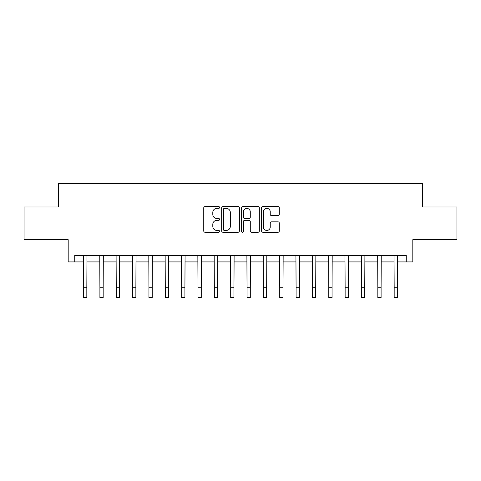 <?xml version="1.0" encoding="UTF-8"?>
<svg xmlns="http://www.w3.org/2000/svg" width="481" height="481" viewBox="0 0 481 481"><rect width="100%" height="100%" fill="white"/><g stroke="black" fill="none" stroke-linecap="round" stroke-linejoin="round"><path stroke-width="0.72" d="M219.576 207.473A0.896 0.896 0 0 0 218.675 206.571L205.038 206.571A1.287 1.287 0 0 0 203.752 207.858L203.752 230.964A1.287 1.287 0 0 0 205.038 232.251L218.675 232.251A0.896 0.896 0 0 0 219.576 231.349A0.896 0.896 0 0 0 218.675 230.453L216.913 230.453A4.107 4.107 0 0 1 212.8 226.341L212.8 224.417A4.107 4.107 0 0 1 216.913 220.31L218.675 220.31A0.896 0.896 0 0 0 219.576 219.408A0.896 0.896 0 0 0 218.675 218.512L216.913 218.512A4.107 4.107 0 0 1 212.8 214.406L212.8 212.476A4.107 4.107 0 0 1 216.913 208.369L218.675 208.369A0.896 0.896 0 0 0 219.576 207.473M278.018 215.626A1.287 1.287 0 0 0 279.299 214.34L279.299 207.858A1.287 1.287 0 0 0 278.018 206.571L262.866 206.571A1.287 1.287 0 0 0 261.586 207.858L261.586 230.964A1.287 1.287 0 0 0 262.866 232.251L278.018 232.251A1.287 1.287 0 0 0 279.299 230.964L279.299 223.136A1.287 1.287 0 0 0 278.018 221.849L271.537 221.849A1.287 1.287 0 0 0 270.25 223.136L270.25 227.02A3.433 3.433 0 0 1 266.817 230.453A3.433 3.433 0 0 1 263.384 227.02L263.384 211.802A3.433 3.433 0 0 1 266.817 208.369A3.433 3.433 0 0 1 270.25 211.802L270.25 214.34A1.287 1.287 0 0 0 271.537 215.626L278.018 215.626M74.729 261.917L74.729 255.375L406.271 255.375L406.271 261.917L412.812 261.917L412.812 239.682L456.95 239.682L456.95 206.986L422.619 206.986L422.619 183.447L58.381 183.447L58.381 206.986L24.05 206.986L24.05 239.682L68.188 239.682L68.188 261.917L83.556 261.917M239.376 207.858A1.287 1.287 0 0 0 238.095 206.571L222.944 206.571A1.287 1.287 0 0 0 221.663 207.858L221.663 230.964A1.287 1.287 0 0 0 222.944 232.251L238.095 232.251A1.287 1.287 0 0 0 239.376 230.964L239.376 207.858M242.905 206.571L258.056 206.571A1.287 1.287 0 0 1 259.337 207.858L259.337 230.964A1.287 1.287 0 0 1 258.056 232.251L251.575 232.251A1.287 1.287 0 0 1 250.288 230.964L250.288 221.591A1.287 1.287 0 0 0 249.008 220.31L244.703 220.31A1.287 1.287 0 0 0 243.422 221.591L243.422 231.349A0.896 0.896 0 0 1 242.52 232.251A0.896 0.896 0 0 1 241.624 231.349L241.624 207.858A1.287 1.287 0 0 1 242.905 206.571M86.827 261.917L99.904 261.917M103.174 261.917L116.252 261.917M119.522 261.917L132.6 261.917M135.87 261.917L148.948 261.917M152.218 261.917L165.296 261.917M168.566 261.917L181.644 261.917M184.914 261.917L197.998 261.917M201.262 261.917L214.346 261.917M217.61 261.917L230.694 261.917M233.958 261.917L247.042 261.917M250.306 261.917L263.39 261.917M266.654 261.917L279.738 261.917M283.002 261.917L296.086 261.917M299.356 261.917L312.434 261.917M315.704 261.917L328.782 261.917M332.052 261.917L345.13 261.917M348.4 261.917L361.478 261.917M364.748 261.917L377.825 261.917M381.096 261.917L394.173 261.917M397.444 261.917L406.271 261.917M224.356 208.369A0.896 0.896 0 0 0 223.461 209.271L223.461 229.551A0.896 0.896 0 0 0 224.356 230.453L226.22 230.453A4.107 4.107 0 0 0 230.327 226.341L230.327 212.476A4.107 4.107 0 0 0 226.22 208.369L224.356 208.369M250.288 211.868A3.433 3.433 0 0 0 246.855 208.435A3.433 3.433 0 0 0 243.422 211.868L243.422 217.226A1.287 1.287 0 0 0 244.703 218.512L249.008 218.512A1.287 1.287 0 0 0 250.288 217.226L250.288 211.868M83.399 255.375L83.556 287.746L86.827 287.746L86.983 255.375M83.556 287.746L83.556 297.553L86.827 297.553L86.827 287.746M99.747 255.375L99.904 287.746L103.174 287.746L103.331 255.375M99.904 287.746L99.904 297.553L103.174 297.553L103.174 287.746M116.101 255.375L116.252 287.746L119.522 287.746L119.679 255.375M116.252 287.746L116.252 297.553L119.522 297.553L119.522 287.746M132.449 255.375L132.6 287.746L135.87 287.746L136.027 255.375M132.6 287.746L132.6 297.553L135.87 297.553L135.87 287.746M148.797 255.375L148.948 287.746L152.218 287.746L152.375 255.375M148.948 287.746L148.948 297.553L152.218 297.553L152.218 287.746M165.145 255.375L165.296 287.746L168.566 287.746L168.723 255.375M165.296 287.746L165.296 297.553L168.566 297.553L168.566 287.746M181.493 255.375L181.644 287.746L184.914 287.746L185.071 255.375M181.644 287.746L181.644 297.553L184.914 297.553L184.914 287.746M197.841 255.375L197.998 287.746L201.262 287.746L201.419 255.375M197.998 287.746L197.998 297.553L201.262 297.553L201.262 287.746M214.189 255.375L214.346 287.746L217.61 287.746L217.767 255.375M214.346 287.746L214.346 297.553L217.61 297.553L217.61 287.746M230.537 255.375L230.694 287.746L233.958 287.746L234.115 255.375M230.694 287.746L230.694 297.553L233.958 297.553L233.958 287.746M246.885 255.375L247.042 287.746L250.306 287.746L250.463 255.375M247.042 287.746L247.042 297.553L250.306 297.553L250.306 287.746M263.233 255.375L263.39 287.746L266.654 287.746L266.811 255.375M263.39 287.746L263.39 297.553L266.654 297.553L266.654 287.746M279.581 255.375L279.738 287.746L283.002 287.746L283.159 255.375M279.738 287.746L279.738 297.553L283.002 297.553L283.002 287.746M295.929 255.375L296.086 287.746L299.356 287.746L299.507 255.375M296.086 287.746L296.086 297.553L299.356 297.553L299.356 287.746M312.277 255.375L312.434 287.746L315.704 287.746L315.855 255.375M312.434 287.746L312.434 297.553L315.704 297.553L315.704 287.746M328.625 255.375L328.782 287.746L332.052 287.746L332.203 255.375M328.782 287.746L328.782 297.553L332.052 297.553L332.052 287.746M344.973 255.375L345.13 287.746L348.4 287.746L348.551 255.375M345.13 287.746L345.13 297.553L348.4 297.553L348.4 287.746M361.321 255.375L361.478 287.746L364.748 287.746L364.899 255.375M361.478 287.746L361.478 297.553L364.748 297.553L364.748 287.746M377.669 255.375L377.825 287.746L381.096 287.746L381.253 255.375M377.825 287.746L377.825 297.553L381.096 297.553L381.096 287.746M394.017 255.375L394.173 287.746L397.444 287.746L397.601 255.375M394.173 287.746L394.173 297.553L397.444 297.553L397.444 287.746"/></g></svg>
